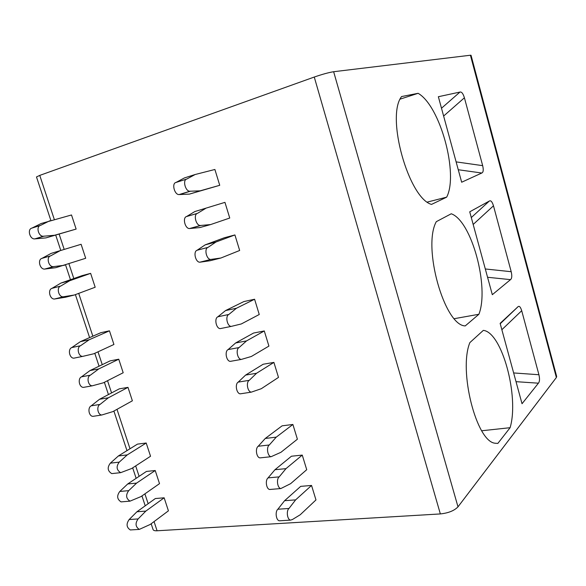 <?xml version="1.0" encoding="UTF-8"?>
<svg xmlns="http://www.w3.org/2000/svg" width="586" height="586" viewBox="0 0 586 586"><rect width="100%" height="100%" fill="white"/><g stroke="black" fill="none" stroke-linecap="round" stroke-linejoin="round"><path stroke-width="0.88" d="M556.37 377.509L470.419 55.231L471.034 55.274L556.671 376.476L556.37 377.509L457.996 506.831C454.297 510.699 448.422 513.065 440.35 513.929L157.085 530.777C154.821 530.887 153.495 530.506 153.107 529.641L153.063 529.524M470.419 55.231L333.646 71.719C328.768 72.496 322.307 74.268 314.264 77.044L39.76 175.39L36.486 176.957M64.504 265.26L53.377 266.645L44.69 269.077L55.853 267.67L85.695 258.272L81.11 244.289L51.121 253.401L81.11 244.289M76.129 229.075L45.964 237.887L34.816 238.89C29.813 239.513 27.022 229.111 31.93 228.1L41.188 223.508L71.507 214.974L76.129 229.075L54.586 235.257L43.474 236.231C38.486 236.839 35.68 226.364 40.566 225.368L49.788 220.768M94.265 416.155L92.94 416.353C88.779 416.316 87.351 407.57 91.226 405.834L100.067 404.406C96.214 406.149 97.65 414.954 101.803 414.998L112.922 411.592L132.377 400.802L127.982 387.361L119.288 388.848L99.561 399.256L108.359 397.799L127.982 387.361M84.787 387.141L83.432 387.383C79.125 387.427 77.52 378.453 81.542 376.82L90.354 375.179C86.347 376.82 87.966 385.859 92.258 385.815L103.392 382.805L123.192 372.747L118.753 359.203L110.095 360.888L90.032 370.557L98.792 368.902L118.753 359.203M75.228 357.892L73.851 358.171C69.404 358.317 67.602 349.095 71.785 347.564L80.56 345.718C76.4 347.242 78.209 356.53 82.648 356.391L93.789 353.776L113.926 344.473L109.457 330.819L100.821 332.694L80.421 341.631L89.153 339.763L109.457 330.819M131.447 529.876L130.312 529.949C126.451 527.378 126.071 523.913 129.162 519.548L138.12 518.925C135.051 523.32 135.439 526.807 139.292 529.4L150.258 524.441L168.424 510.831L164.153 497.807L155.363 498.54L136.934 511.761L145.841 511.095L164.153 497.807M122.254 501.792L121.068 501.887C117.039 499.301 116.614 495.822 119.793 491.464L128.722 490.643C125.565 495.031 125.997 498.532 130.019 501.147L141.036 496.569L159.517 483.64L155.217 470.521L146.449 471.437L127.704 483.97L136.582 483.113L155.217 470.521M112.995 473.473L111.758 473.605C107.553 470.998 107.077 467.511 110.344 463.152L119.251 462.134C116.006 466.515 116.482 470.023 120.679 472.66L131.74 468.47L150.543 456.245L146.207 443.016L137.468 444.122L118.394 455.959L127.25 454.904L146.207 443.016M220.937 258.001L210.77 259.444L199.848 262.206L210.103 260.741L220.937 258.001L239.667 250.478L234.92 234.942L224.284 237.777L205.173 244.86L215.992 241.996L234.92 234.942M210.616 224.57L200.419 225.493L189.527 228.547L199.811 227.58L210.616 224.57L229.749 218.036L224.951 202.36L194.83 211.553L224.951 202.36M219.735 185.301L189.417 194.113L179.118 194.567C174.489 194.962 171.464 183.279 175.983 182.458L184.4 177.939L195.16 174.511L214.894 169.479L219.735 185.301L200.192 190.824L189.974 191.234C185.381 191.607 182.341 179.829 186.824 179.023L195.16 174.511M241.461 393.653L240.26 393.836C236.429 393.667 234.752 383.911 238.231 382.109L249.255 380.329C245.812 382.138 247.512 391.968 251.306 392.144L261.297 388.708L278.489 377.399L273.904 362.404L263.165 364.243L245.6 375.084L256.536 373.275L273.904 362.404M231.514 361.152L230.283 361.372C226.321 361.284 224.46 351.263 228.093 349.593L239.088 347.549C235.491 349.219 237.374 359.313 241.3 359.423L251.35 356.478L268.915 346.092L264.286 330.958L253.577 333.038L235.631 342.971L246.538 340.906L264.286 330.958M221.479 328.365L220.219 328.621C216.124 328.607 214.073 318.301 217.867 316.784L228.833 314.47C225.075 315.986 227.148 326.373 231.206 326.402L241.3 323.955L259.254 314.499L254.588 299.241L243.893 301.563L225.566 310.565L236.451 308.236L254.588 299.241M280.401 520.742L279.368 520.808C276.057 520.412 274.915 511.534 277.867 509.234L288.993 508.458C286.078 510.772 287.25 519.723 290.524 520.119L292.421 519.518L300.222 514.764L315.971 499.931L311.547 485.45L300.713 486.358L284.591 500.7L295.63 499.873L311.547 485.45M270.791 489.398L269.707 489.486C266.278 489.142 265.019 480.066 268.088 477.883L279.192 476.865C276.16 479.062 277.442 488.204 280.841 488.556L290.627 483.67L306.727 469.701L302.259 455.095L291.447 456.223L274.973 469.716L285.983 468.646L302.259 455.095M261.092 457.769L259.972 457.886C256.412 457.593 255.027 448.312 258.228 446.246L269.304 444.979C266.139 447.052 267.546 456.406 271.076 456.706L280.936 452.304L297.395 439.2L292.89 424.469L282.1 425.832L265.268 438.453L276.255 437.141L292.89 424.469M74.349 295.007L63.207 296.809L54.483 299.021L65.669 297.197L74.349 295.007L95.181 287.235L90.632 273.362L82.062 275.647L60.966 283.053L69.639 280.76L90.632 273.362M54.483 299.021C49.751 299.387 47.495 289.616 52.022 288.334L60.966 283.053M44.69 269.077C39.819 269.567 37.306 259.495 42.016 258.345L51.121 253.401M63.207 296.809C58.49 297.168 56.227 287.323 60.732 286.049L69.639 280.76M53.377 266.645C48.521 267.128 46.001 256.976 50.689 255.833L59.757 250.889M52.022 288.334L60.732 286.049M45.547 268.93L53.978 266.564M42.016 258.345L50.689 255.833M45.964 237.887L54.586 235.257M35.49 238.773L44.14 236.121M31.93 228.1L40.309 225.449M91.226 405.834L99.561 399.256M81.542 376.82L90.032 370.557M71.785 347.564L80.421 341.631M100.067 404.406L108.359 397.799M90.354 375.179L98.792 368.902M80.56 345.718L89.153 339.763M129.162 519.548L136.934 511.761M119.793 491.464L127.704 483.97M110.344 463.152L118.394 455.959M138.12 518.925L145.841 511.095M128.722 490.643L136.582 483.113M119.251 462.134L127.25 454.904M199.848 262.206C195.475 262.382 192.984 251.438 197.123 250.244L205.173 244.86M189.527 228.547C185.03 228.826 182.275 217.523 186.604 216.512L194.83 211.553M210.77 259.444C206.433 259.598 203.928 248.567 208.023 247.38L215.992 241.996M200.419 225.493C195.951 225.757 193.19 214.366 197.475 213.363L205.627 208.411M197.123 250.244L208.023 247.38M190.318 228.423L200.969 225.442M186.604 216.512L197.475 213.363M189.417 194.113L200.192 190.824M179.734 194.479L190.589 191.146M175.983 182.458L186.597 179.096M238.231 382.109L245.6 375.084M228.093 349.593L235.631 342.971M217.867 316.784L225.566 310.565M249.255 380.329L256.536 373.275M239.088 347.549L246.538 340.906M228.833 314.47L236.451 308.236M277.867 509.234L284.591 500.7M268.088 477.883L274.973 469.716M258.228 446.246L265.268 438.453M288.993 508.458L295.63 499.873M279.192 476.865L285.983 468.646M269.304 444.979L276.255 437.141M510.509 279.639L492.313 294.692L469.73 211.81L489.332 201.042C490.841 200.178 492.218 201.767 493.478 205.811L511.204 271.714C512.157 275.874 511.922 278.518 510.509 279.639L487.567 277.273M538.409 383.185L522.031 403.725L500.129 323.362L518.141 306.617C519.386 305.731 520.573 307.101 521.701 310.712L538.922 374.732C539.853 378.82 539.684 381.64 538.409 383.185L516.024 381.669M481.787 173.017L461.665 182.231L438.357 96.719L459.973 92.061C461.629 91.665 463.108 93.577 464.412 97.789L482.674 165.655C483.64 169.896 483.347 172.35 481.787 173.017L458.259 169.742M431.508 204.411C408.728 198.31 385.691 116.592 401.578 96.558L418.104 93.306C440.269 105.846 458.765 174.159 446.671 197.145L431.508 204.411M465.225 325.919C444.437 325.655 422.213 246.867 436.299 221.669L451.249 213.773C471.598 220.797 489.544 287.067 478.901 314.279L465.225 325.919M497.836 443.426L495.141 443.228C476.418 441.881 458.333 370.572 469.862 342.605L483.333 330.372C501.968 332.218 519.386 396.532 510.113 427.692L497.836 443.426M400.172 99.122L418.104 93.306M427.392 202.06L446.671 197.145M454.355 318.667L478.901 314.279M481.721 430.769L510.113 427.692M157.085 530.777L154.059 521.591M148.155 503.711L144.903 493.866M139.116 476.345L135.674 465.914M130.011 448.751L116.995 409.328M111.574 392.92L107.538 380.695M102.25 364.668L98.009 351.827M92.844 336.188L78.714 293.381M73.814 278.54L68.943 263.795M64.182 249.372L59.142 234.107M54.344 219.56L39.76 175.39M440.35 513.929L314.264 77.044M457.996 506.831L333.646 71.719M456.12 161.89L482.674 165.655M464.412 97.789L443.631 116.043M441.5 108.234L459.973 92.061M471.298 217.567L489.332 201.042M473.173 224.46L493.478 205.811M485.303 268.967L511.204 271.714M500.224 323.699L517.841 306.852M501.865 329.72L521.701 310.712M513.644 372.945L538.922 374.732M153.107 529.641L151.166 523.767M145.225 505.813L141.959 495.924M136.142 478.33L132.678 467.862M126.979 450.634L113.889 411.05M108.447 394.576L104.381 382.299M99.063 366.206L94.8 353.314M89.607 337.609L75.389 294.619M70.467 279.72L65.566 264.909M60.776 250.42L55.707 235.089M50.879 220.483L36.478 176.928M43.474 236.231L34.816 238.89M101.803 414.998L92.94 416.353M92.258 385.815L83.432 387.383M82.648 356.391L73.851 358.171M139.292 529.4L130.312 529.949M130.019 501.147L121.068 501.887M120.679 472.66L111.758 473.605M189.974 191.234L179.118 194.567M251.306 392.144L240.26 393.836M241.3 359.423L230.283 361.372M231.206 326.402L220.219 328.621M290.524 520.119L279.368 520.808M280.841 488.556L269.707 489.486M271.076 456.706L259.972 457.886M500.232 323.736L518.141 306.617"/></g></svg>
